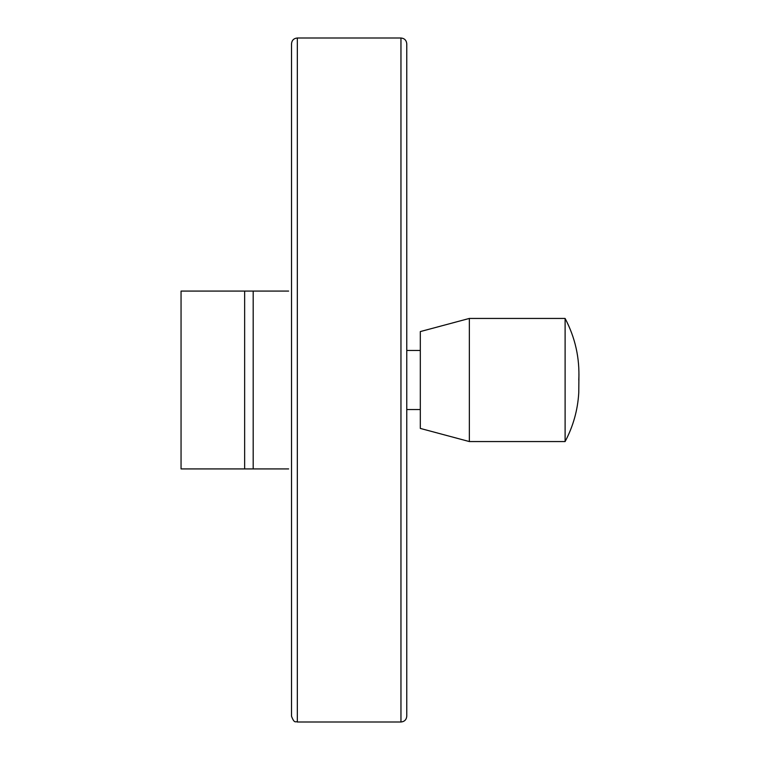 <?xml version="1.0" encoding="UTF-8"?>
<svg xmlns="http://www.w3.org/2000/svg" width="760" height="760" viewBox="0 0 760 760"><rect width="100%" height="100%" fill="white"/><g stroke="black" fill="none" stroke-linecap="round" stroke-linejoin="round"><path stroke-width="1.14" d="M288.658 468.92L181.051 468.92L181.051 291.08L288.658 291.08M291.517 43.814L291.517 716.186C294.49 724.299 295.839 720.926 297.331 722L297.331 38C293.797 38.342 291.859 40.28 291.517 43.814M400.957 38L400.957 722C404.481 721.658 406.419 719.72 406.771 716.186L406.771 43.814C406.419 40.28 404.481 38.342 400.957 38L297.331 38M420.308 350.455L406.771 350.455M420.308 331.578L420.308 428.421L469.347 441.56L469.347 318.44L420.308 331.578M578.788 380C579.813 358.235 575.253 337.716 565.107 318.44L565.107 441.56L469.347 441.56M565.107 318.44L469.347 318.44M253.184 291.08L253.184 468.92M244.644 291.08L244.644 468.92M400.957 722L297.331 722M420.308 409.545L406.771 409.545M565.107 441.56C573.211 426.293 577.761 410.001 578.769 392.683L578.949 373.796"/></g></svg>
